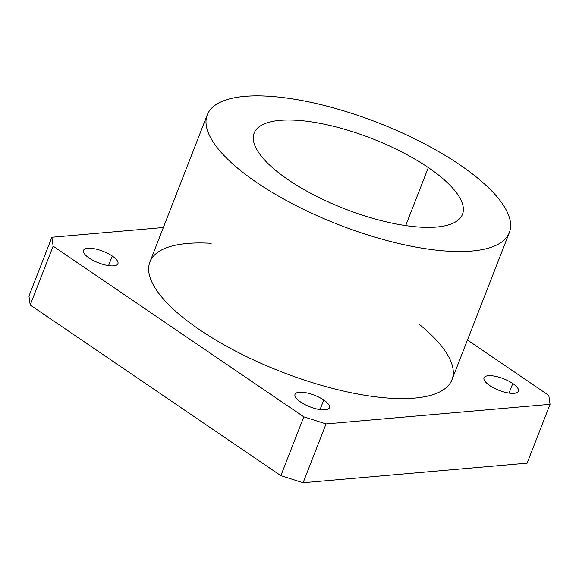 <?xml version="1.0" encoding="UTF-8"?>
<svg xmlns="http://www.w3.org/2000/svg" width="579" height="579" viewBox="0 0 579 579"><rect width="100%" height="100%" fill="white"/><g stroke="black" fill="none" stroke-linecap="round" stroke-linejoin="round"><path stroke-width="0.87" d="M527.114 463.164L303.099 482.748L280.851 475.663L30.202 305.003L28.95 296.086L51.886 237.245L53.138 246.169L303.794 416.829L326.042 423.915L550.05 404.323L548.798 395.406L467.456 340.018L548.798 395.406L550.05 404.323L527.114 463.164L550.05 404.323L326.042 423.915L303.794 416.829L53.138 246.169L51.886 237.245L163.358 227.504L51.886 237.245L28.95 296.086L30.202 305.003L53.138 246.169L30.202 305.003L280.851 475.663L303.794 416.829L280.851 475.663L303.099 482.748L326.042 423.915L303.099 482.748L527.114 463.164M459.82 164.82A162.098 54.643 21.3 0 0 209.207 111.161A162.098 54.643 21.3 0 0 405.922 245.105A162.098 54.643 21.3 0 0 459.82 164.82A162.098 54.643 -158.7 0 1 509.346 232.577A162.098 54.643 -158.7 0 1 338.469 224.609A162.098 54.643 -158.7 0 1 207.289 114.816A162.098 54.643 -158.7 0 1 305.314 101.18A162.098 54.643 -158.7 0 1 459.82 164.82M428.322 167.577A111.79 37.686 -158.7 0 1 391.151 222.944A111.79 37.686 -158.7 0 1 255.484 130.572A111.79 37.686 -158.7 0 1 428.322 167.577A111.79 37.686 21.3 0 0 321.765 123.682A111.79 37.686 21.3 0 0 254.159 133.09A111.79 37.686 21.3 0 0 344.628 208.809A111.79 37.686 21.3 0 0 462.476 214.31A111.79 37.686 21.3 0 0 428.322 167.577L405.705 225.586L428.322 167.577M323.762 400.038A18.448 6.217 -158.7 0 1 317.625 409.172A18.448 6.217 -158.7 0 1 295.239 393.93A18.448 6.217 -158.7 0 1 323.762 400.038A18.448 6.217 21.3 0 0 306.175 392.794A18.448 6.217 21.3 0 0 295.022 394.35A18.448 6.217 21.3 0 0 309.953 406.842A18.448 6.217 21.3 0 0 329.393 407.746A18.448 6.217 21.3 0 0 323.762 400.038L320.028 409.614L323.762 400.038M112.275 256.041A18.448 6.217 -158.7 0 1 106.138 265.175A18.448 6.217 -158.7 0 1 83.752 249.933A18.448 6.217 -158.7 0 1 112.275 256.041A18.448 6.217 21.3 0 0 94.688 248.796A18.448 6.217 21.3 0 0 83.535 250.352A18.448 6.217 21.3 0 0 98.466 262.844A18.448 6.217 21.3 0 0 117.906 263.749A18.448 6.217 21.3 0 0 112.275 256.041L108.541 265.616L112.275 256.041M512.77 383.515A18.448 6.217 -158.7 0 1 506.632 392.649A18.448 6.217 -158.7 0 1 484.247 377.407A18.448 6.217 -158.7 0 1 512.77 383.515A18.448 6.217 21.3 0 0 495.19 376.27A18.448 6.217 21.3 0 0 484.03 377.826A18.448 6.217 21.3 0 0 498.96 390.318A18.448 6.217 21.3 0 0 518.4 391.223A18.448 6.217 21.3 0 0 512.77 383.515L509.035 393.083L512.77 383.515M419.5 324.529A162.098 54.643 -158.7 0 1 394.704 398.468A162.098 54.643 -158.7 0 1 179.396 314.52A162.098 54.643 -158.7 0 1 211.19 243.31M207.289 114.816L149.947 261.903A162.098 54.643 21.3 0 0 281.119 371.696A162.098 54.643 21.3 0 0 451.996 379.672L509.346 232.577"/></g></svg>
